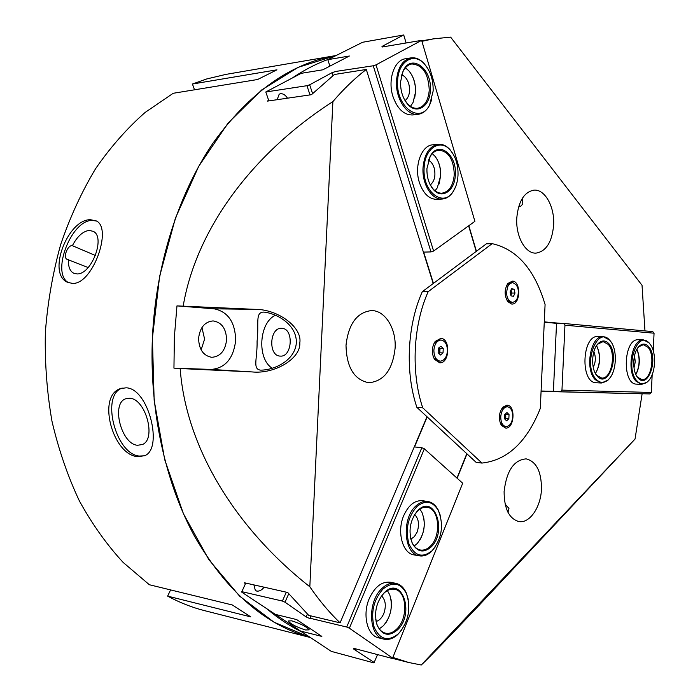 <?xml version="1.0" encoding="UTF-8"?>
<svg xmlns="http://www.w3.org/2000/svg" width="700" height="700" viewBox="0 0 700 700"><rect width="100%" height="100%" fill="white"/><g stroke="black" fill="none" stroke-linecap="round" stroke-linejoin="round"><path stroke-width="1.05" d="M281.584 328.309C269.439 327.346 268.056 356.134 280.254 356.09L280.262 356.09C292.329 357.376 294.035 328.527 281.908 328.326L281.584 328.309M260.409 370.125C252.306 368.979 257.477 358.514 257.084 341.215C259.131 324.012 255.01 312.743 263.191 312.086L264.311 312.148C278.189 313.81 296.826 325.325 296.345 342.676C295.243 360.299 274.592 370.108 260.811 370.142L260.409 370.125M275.424 315.262C258.956 322.578 256.786 358.908 272.256 368.235M198.59 338.319C198.94 349.466 203.332 355.793 211.768 357.306C220.308 356.615 225.243 350.814 226.581 339.902C226.249 328.65 221.751 322.315 213.097 320.915C204.768 321.729 199.938 327.53 198.59 338.319M201.127 349.877L204.593 339.089L201.941 327.539L204.593 339.089L201.127 349.877M516.766 218.173C515.655 236.495 525.481 253.899 536.043 253.111C546.21 251.379 552.072 242.016 553.639 225.041C554.767 206.85 544.941 189.009 533.934 190.138C524.09 192.028 518.367 201.373 516.766 218.173M505.085 504.017L508.961 508.41L507.972 512.312M504.105 491.549C504.175 508.795 509.136 518.805 518.989 521.579C529.769 523.565 540.916 507.001 541.476 488.95C541.45 471.537 536.349 461.51 526.164 458.867C513.923 459.883 506.573 470.776 504.105 491.549M346.01 345.249C346.535 367.273 354.113 379.767 368.76 382.743C383.906 381.36 392.691 369.81 395.115 348.084C396.331 328.624 385.14 310.38 371.516 310.572C356.991 312.296 348.495 323.855 346.01 345.249M180.162 368.533L252.088 371.928C274.934 374.308 300.991 358.409 299.81 342.808C302.461 327.39 278.049 309.129 255.089 309.348L176.969 305.891L174.37 336.954L173.95 368.148L180.162 368.533C185.824 446.066 233.748 526.811 309.829 586.775C319.279 600.556 329.368 612.579 340.104 622.843L308.709 615.37L287.7 592.489L244.449 582.776L245.376 583.905M173.95 368.148L211.269 369.434C225.382 368.06 233.511 358.391 235.664 340.419C235.244 322.306 228.086 311.771 214.191 308.822L176.969 305.891M170.599 589.925L167.633 596.12L250.757 616.875L232.391 605.001L149.354 584.736L123.165 562.441C106.794 544.688 92.199 524.178 79.362 500.894C67.76 476.227 58.634 449.698 51.992 421.304C46.917 392.184 44.704 362.504 45.36 332.273C47.679 302.137 52.789 272.895 60.681 244.536C70.061 217.096 81.716 191.791 95.638 168.621C110.644 146.965 127.12 128.258 145.075 112.481L173.206 93.284L257.609 79.511L276.946 69.816L192.421 84.026L206.727 78.951L225.89 74.401L335.711 55.589C290.412 63.411 249.559 92.514 213.168 142.896C178.841 193.226 156.144 263.349 152.486 336.158C149.039 409.605 165.139 482.729 194.976 537.066C226.922 591.684 265.37 625.161 310.301 637.481L273.989 622.169L239.619 596.155L208.862 559.668L183.383 513.634L164.727 459.707L154.149 400.216L152.399 338.03L159.626 276.316L175.403 218.164L198.695 166.355L228.069 123.086L261.852 89.819L298.287 67.296L335.799 55.58M268.581 100.074L267.54 101.098L311.421 94.701L334.416 74.489L366.293 69.457C354.69 78.365 343.551 89.084 332.885 101.614C251.72 153.816 196.324 229.364 183.199 305.953M328.799 59.168C316.627 63.586 304.658 69.729 292.863 77.612M644.971 330.899L642.031 285.285L450.625 37.126L433.186 38.894L421.925 41.335M266.648 608.615C278.18 618.389 290.115 626.273 302.435 632.275M476.42 251.265L468.843 225.697M561.269 323.418L544.285 321.869M635.031 439.066L421.243 665C427.166 659.654 446.259 639.949 478.529 605.885L635.031 439.066L642.119 393.811L541.074 391.352M457.153 478.258L466.988 453.871M392.884 657.414L408.529 662.454L421.243 665M640.133 393.689L642.119 393.811M504.656 577.474L505.278 577.587M309.829 586.775L332.885 101.614M426.974 416.719L340.104 622.843M366.293 69.457L433.213 283.544M522.244 198.485L522.804 203.805L521.159 205.914L518.543 207.095M397.626 80.946C395.666 107.188 420.42 124.731 429.66 104.808L433.151 91.009C433.379 80.045 430.465 71.032 424.401 63.971C413.901 51.748 398.099 61.303 397.626 80.946M431.769 99.54L429.467 105.429C426.615 110.661 422.87 113.61 418.233 114.293C407.067 116.261 395.308 98.604 396.48 80.885C397.661 67.699 402.456 60.034 410.865 57.899C415.555 57.269 419.947 59.106 424.051 63.42L427.787 68.513M400.584 81.786L403.06 71.129C410.874 52.85 432.189 68.425 430.351 90.221C430.019 106.706 416.456 115.106 407.374 103.854C402.649 97.983 400.391 90.632 400.584 81.786M404.127 98.945L407.067 103.303C410.34 107.004 413.866 108.657 417.637 108.264C424.463 106.697 428.33 100.66 429.249 90.16C428.461 73.605 422.66 64.873 411.854 63.962C408.091 64.636 405.108 67.235 402.902 71.75L401.196 76.799M414.671 98.07L415.494 92.251C415.721 85.881 414.426 80.027 411.618 74.707M405.396 67.821L408.826 70.779C413.516 76.431 415.765 83.51 415.572 92.032L413 102.594L410.463 106.365M424.121 167.939C422.328 192.159 443.844 208.215 453.512 190.925C456.181 186.594 457.677 181.352 458.01 175.21C458.264 165.218 455.787 156.984 450.581 150.509C440.659 137.97 424.594 148.085 424.121 167.939M455.77 186.375L453.276 191.529C450.284 196.149 446.618 198.651 442.269 199.019C431.988 200.165 421.96 184.284 423.01 167.877C424.331 153.965 429.406 146.09 438.235 144.261C442.61 143.92 446.618 145.819 450.258 149.949L453.477 154.674M426.939 168.543L430.264 156.117C438.533 140.306 456.986 154.499 455.341 174.641C455.026 191.266 441.245 200.165 432.696 188.685C428.654 183.312 426.729 176.593 426.939 168.543M429.922 184.196L432.399 188.125C435.295 191.651 438.498 193.331 442.015 193.165C449.155 191.826 453.233 185.631 454.265 174.58C453.722 159.451 448.577 151.305 438.848 150.141C435.33 150.553 432.399 152.74 430.054 156.721L428.19 161.026M439.127 183.925L440.589 175.796C440.808 169.96 439.723 164.631 437.342 159.801M432.285 153.641L434.971 156.231C438.988 161.411 440.895 167.877 440.685 175.648L437.316 187.81L435.05 190.785M440.02 348.416L439.915 350.613L439.145 347.602L440.02 348.416L443.24 348.539L443.03 352.931L440.493 355.005L438.139 352.66L438.349 348.25L440.904 346.194L443.24 348.539M433.125 356.361L433.991 358.05L438.48 361.086L440.213 361.165C444.334 360.71 446.74 357.324 447.431 350.989C447.317 344.488 445.183 340.83 441.035 340.025C436.957 340.498 434.578 343.892 433.877 350.201C434 356.676 436.109 360.334 440.213 361.165M441.035 340.025L439.311 339.973L434.586 342.641L433.598 344.26M438.935 353.447L439.915 350.613L439.819 352.809L443.03 352.931M439.819 352.809L438.97 353.491M506.852 405.178L502.74 407.251C498.767 413.009 498.312 419.055 501.366 425.381L505.794 428.129C514.631 428.558 515.734 404.749 506.852 405.178M512.601 281.076L507.841 283.439C504.289 289.502 504.262 295.566 507.762 301.621L511.543 303.993C520.327 305.436 521.43 281.662 512.601 281.076M440.799 338.38L435.164 341.451C431.664 347.27 431.436 353.211 434.473 359.284L439.652 362.784C449.636 363.808 450.817 338.502 440.799 338.38M492.249 243.67L486.369 243.836L422.31 291.681C407.172 325.176 404.959 372.243 416.885 407.356L476.201 462.429L481.968 463.067C507.351 460.276 526.794 442.076 540.286 408.476L545.081 304.57C534.774 269.692 517.16 249.392 492.249 243.67M492.161 243.652L428.172 291.681L422.31 291.681M428.172 291.681C413.044 325.308 410.821 372.566 422.73 407.811L416.885 407.356M422.73 407.811L481.968 463.067M512.523 282.581L509.88 283.623L507.771 286.501C505.426 295.024 506.984 300.352 512.435 302.47L515.121 301.429L517.256 298.506C519.575 289.984 518 284.672 512.523 282.581L510.816 282.599L506.564 285.565M513.485 296.345L511.009 295.838L510.055 292.014L511.577 288.706L514.054 289.231L514.999 293.046L513.485 296.345M506.502 299.495L510.738 302.461L512.435 302.47M511.341 289.24L514.054 289.231M511.044 289.879L511.831 293.046L514.999 293.046M511.831 293.046L511.079 294.691L510.948 290.08M638.82 339.789L638.488 339.762C623.525 338.144 621.626 384.527 636.676 384.134L636.808 384.142M598.553 336.507L598.168 336.481C581.901 334.784 579.941 383.119 596.295 382.743L596.435 382.751M544.267 322.21L556.535 323.321L553.403 391.317L541.091 391.011M556.535 323.321L563.605 323.461L564.952 325.194L561.96 390.127L560.464 391.746L649.924 393.925L651.359 392.455L561.96 390.127M651.359 392.455L652.164 374.684M653.249 350.779L654.054 333.2L564.952 325.194M563.605 323.461L652.75 331.616L654.054 333.2M560.464 391.746L553.403 391.317M593.224 367.273C595.779 362.162 595.989 356.956 593.863 351.654M633.999 367.955L635.285 361.856L634.497 355.67M505.444 413.936L505.785 416.439L505.339 414.041M500.264 423.15L504.28 426.466L505.977 426.615C509.801 426.248 512.059 422.94 512.75 416.692C512.697 410.874 510.939 407.566 507.474 406.761C503.685 407.146 501.445 410.454 500.745 416.692C500.806 422.485 502.548 425.793 505.977 426.615M504.709 414.61L506.975 412.545L509.04 414.619L508.847 418.757L506.59 420.831L504.516 418.766L504.709 414.61M507.474 406.761L505.776 406.639L501.314 409.273M505.881 414.374L509.04 414.619M505.689 418.504L504.936 419.186L505.785 416.439L505.689 418.504L508.847 418.757M291.769 620.839L288.172 620.988C290.736 624.102 296.52 627.095 305.524 629.983L309.207 629.851C306.618 626.727 300.799 623.718 291.769 620.839M377.484 654.701L373.975 662.918L331.336 651.385L300.641 631.094L321.851 636.414L300.641 631.094L275.406 614.407L296.651 619.57L275.406 614.407L241.771 592.165L241.841 591.657L282.38 601.055L285.005 602.21L306.171 616.945L309.82 618.555L310.966 615.904L309.82 618.555M321.851 636.414L296.651 619.57L321.851 636.414M253.925 584.903L255.325 590.424L256.725 591.08C259.306 591.456 261.774 590.161 264.11 587.195M410.839 539.166L414.374 536.646L417.069 532.227C419.571 524.676 418.757 518.788 414.636 514.561M376.101 621.477C379.356 620.532 381.92 617.89 383.801 613.55C386.374 605.938 385.621 600.058 381.553 595.901M395.762 583.327L390.434 582.251C381.859 581.271 374.797 586.705 369.267 598.561C362.162 614.67 367.29 635.722 378.639 637.849L383.959 639.135C368.463 636.668 367.106 601.423 382.086 588.315C386.558 584.141 391.116 582.479 395.762 583.327C400.4 584.378 403.944 587.668 406.402 593.197L408.249 599.375M427.7 501.463L422.389 500.71C414.759 500.176 408.555 505.111 403.769 515.524C396.637 531.589 402.491 553.516 414.059 554.899L419.37 555.852C403.69 554.365 401.31 518.053 416.185 505.715C419.904 502.373 423.745 500.955 427.7 501.463C432.049 502.18 435.54 504.989 438.174 509.88L440.265 515.288M424.349 448.805L349.387 628.206L392.621 658.07L462.7 483.227L424.349 448.805L421.829 447.711L414.523 446.941L427.175 416.911M466.795 453.696L456.96 478.082M374.299 662.567L353.535 648.944L353.938 648.392L392.245 658.455L392.621 658.07M421.829 447.711L346.727 627.034L309.969 618.222M349.387 628.206L346.727 627.034M245.761 583.074L241.841 591.657M286.309 592.174L282.38 601.055M355.547 649.101L355.294 649.714M307.387 614.119L306.311 616.613M288.733 593.775L285.005 602.21M610.173 340.821L610.076 340.699C597.415 324.31 582.26 364.822 595.989 379.137C600.031 383.329 604.205 383.451 608.501 379.514C616.761 371.989 617.75 349.134 610.173 340.821M609.945 377.86L608.09 380.065L601.352 383.023L595.21 379.68C584.43 368.856 590.826 335.055 603.234 336.621L609.709 340.121L611.38 342.466M609.044 343.884C620.121 355.871 607.985 389.235 597.153 376.005L596.864 375.664C590.712 368.751 591.474 349.983 598.168 343.586C601.947 339.999 605.57 340.104 609.044 343.884M595.455 373.564L596.794 375.41L601.659 378.053C611.485 379.356 616.56 353.22 608.274 344.418L603.137 341.6L597.774 344.146L596.593 345.572M595.429 373.511C600.381 364.402 600.758 355.101 596.558 345.616C601.011 355.11 600.635 364.411 595.429 373.511M432.084 550.725L432.285 550.524C441.98 538.361 444.001 525.017 438.358 510.501C432.635 501.148 425.512 499.8 417.007 506.468C407.934 516.74 405.221 529.139 408.852 543.646C414.575 556.045 422.319 558.399 432.084 550.725M435.531 546.534L431.707 551.259C427.779 554.995 423.666 556.526 419.37 555.852M430.885 547.19C423.465 553.298 417.261 552.003 412.283 543.314C408.126 531.606 409.78 520.87 417.244 511.088L418.241 510.09C434.805 493.841 447.562 532.315 430.885 547.19M410.594 538.178L412.125 542.692C414.164 546.892 416.938 549.334 420.446 550.025C423.789 550.541 427 549.343 430.071 546.446C441.586 536.296 439.434 508.252 426.983 507.29C423.85 506.879 420.814 508.008 417.874 510.659L414.102 515.428M419.851 509.101L421.942 512.339C426.186 523.661 424.585 534.082 417.148 543.594L414.172 546.044M419.816 540.155C423.999 532.709 425.215 524.799 423.456 516.425M129.588 398.265L126.053 398.676C110.757 402.719 121.091 444.281 137.559 445.279L142.459 444.5C156.721 438.961 145.477 398.405 129.588 398.265M126.07 387.817L120.54 388.579C96.539 395.868 112.779 455.262 137.742 456.636L144.515 455.744C163.634 449.146 148.584 388.054 126.07 387.817M122.237 388.071C100.45 394.844 115.596 454.361 139.379 456.059L144.436 455.779M88.139 267.558L67.007 259.306C62.895 257.626 67.41 245.411 72.082 245.569L95.462 255.5M68.504 259.507C68.101 266.639 69.877 271.233 73.832 273.297L76.956 273.919C91.315 274.873 105.779 237.37 93.406 231.402L89.224 230.405C82.889 231.289 77.297 236.346 72.45 245.578M90.475 219.713C67.874 219.109 46.611 273.84 67.664 282.336L72.502 283.412C92.724 284.681 112.726 228.112 96.285 220.929L90.475 219.713M96.373 220.99L92.032 220.421C70.578 220.299 50.444 274.908 69.151 282.922M167.633 596.12C179.778 602.648 192.124 607.504 204.68 610.68L310.354 637.516M192.421 84.026L194.53 89.81M287.49 98.192C285.451 95.025 283.124 93.529 280.525 93.712L279.186 94.194L277.156 99.697M430.308 184.94C434.621 181.134 435.899 175.455 434.14 167.877C432.933 164.097 431.043 161.543 428.461 160.221M405.108 100.642C409.334 96.906 410.541 91.236 408.73 83.641C407.243 79.056 404.906 76.142 401.704 74.874M410.865 57.899L405.466 58.774C394.24 59.99 387.494 79.94 392.936 96.442C397.434 109.06 404.066 115.229 412.842 114.949L418.233 114.293M438.235 144.261L432.871 144.795C421.444 145.276 413.91 166.058 419.396 182.56C423.281 193.664 429.126 199.264 436.922 199.36L442.269 199.019M329.901 66.132L327.819 59.675L362.6 42.271L403.541 35L381.981 46.462L382.34 46.979L421.636 40.355L474.898 221.34L433.606 251.055L376.005 64.873L421.636 40.355M327.819 59.675L349.379 56.017L322.814 69.808L301.227 73.316L265.799 91.98L306.959 85.697L309.671 84.796L332.036 72.678L335.816 71.435L373.257 65.774L376.005 64.873M468.633 225.846L476.219 251.422M433.431 283.377L423.666 252.114L431.007 251.912L373.257 65.774M431.007 251.912L433.606 251.055M268.861 100.905L265.799 91.98M310.004 94.911L306.959 85.697M312.567 93.555L309.671 84.796M332.981 75.574L332.15 72.984M383.976 46.436L383.801 45.859M406.009 42.621L403.83 35.341M649.863 343.91L649.425 343.402C637.718 328.79 624.374 367.281 636.755 380.686C640.316 384.562 644.017 384.808 647.876 381.412C655.778 374.561 656.968 352.021 649.863 343.91M649.084 380.1L647.456 381.946L641.655 384.405L636.003 381.211C626.097 370.842 632.048 338.406 643.475 339.902L649.049 342.834L650.519 344.803M648.812 346.85C658.962 358.286 647.832 390.267 637.875 377.738L637.822 377.685C631.794 371.192 632.608 352.135 639.161 346.238C642.548 343.166 645.767 343.368 648.812 346.85M636.633 375.979L637.516 377.16L641.935 379.636C650.974 380.87 655.681 355.784 648.069 347.366L643.361 344.68L638.75 346.78L637.779 347.891M635.845 374.474C639.809 366.24 640.159 357.858 636.878 349.326M636.913 349.256C640.421 357.849 640.08 366.275 635.88 374.544M398.895 633.281C408.616 621.372 411.162 608.221 406.543 593.827C400.68 582.741 392.814 581.166 382.918 589.102C373.502 600.023 370.58 612.736 374.159 627.226C379.855 639.581 387.835 641.856 398.116 634.043L398.895 633.281M401.914 629.659L397.731 634.567C393.243 638.619 388.649 640.141 383.959 639.135M397.626 629.764C388.99 637.009 382.148 635.486 377.108 625.17C373.783 613.156 376.066 602.429 383.959 592.996L384.23 592.725C401.704 574.892 415.214 613.314 397.626 629.764M375.699 619.22L377.002 624.549C378.858 629.3 381.666 632.17 385.42 633.15C389.331 633.964 393.129 632.572 396.795 628.976C408.398 618.214 406.998 591.01 394.695 589.304C391.011 588.621 387.406 589.942 383.871 593.259L380.275 597.774M387.398 590.608L389.725 594.738C393.181 606.226 391.037 616.595 383.294 625.835L379.277 628.836M386.243 622.221C390.486 615.212 392.088 607.635 391.046 599.497M214.191 308.822L255.089 309.348M211.269 369.434L252.088 371.928M421.785 40.845L433.186 38.894M392.359 658.341L408.529 662.454M429.66 104.808L429.467 105.429M402.902 71.75L403.06 71.129M407.067 103.303L407.374 103.854M424.401 63.971L424.051 63.42M453.512 190.925L453.276 191.529M430.054 156.721L430.264 156.117M432.399 188.125L432.696 188.685M450.581 150.509L450.258 149.949M500.798 424.095L501.366 425.381M501.988 408.424L502.74 407.251M507.106 300.387L507.762 301.621M507.168 284.672L507.841 283.439M433.991 358.05L434.473 359.284M434.586 342.641L435.164 341.451M610.076 340.699L609.709 340.121M598.168 336.481L603.234 336.621M596.295 382.743L601.352 383.023M596.523 375.078L596.864 375.664M597.774 344.146L598.168 343.586M608.501 379.514L608.09 380.065M438.358 510.501L438.174 509.88M432.285 550.524L431.918 551.058M412.125 542.692L412.283 543.314M416.911 511.63L417.244 511.088M127.076 398.396L126.053 398.676M122.159 388.089L120.54 388.579M68.933 282.852L67.664 282.336M74.646 273.604L73.832 273.297M649.425 343.402L649.049 342.834M637.516 377.16L637.875 377.738M638.488 339.762L643.475 339.902M636.676 384.134L641.655 384.405M638.75 346.78L639.161 346.238M647.876 381.412L647.456 381.946M406.543 593.827L406.402 593.197M377.002 624.549L377.108 625.17M383.609 593.521L383.959 592.996M398.116 634.043L397.731 634.567"/></g></svg>
